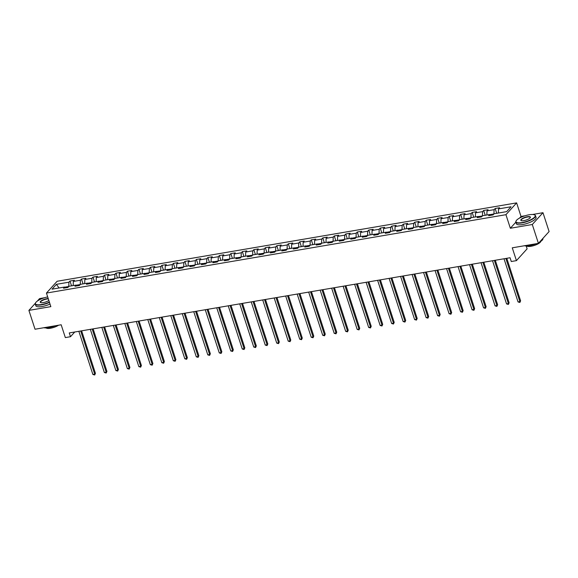 <?xml version="1.0" encoding="UTF-8"?>
<svg xmlns="http://www.w3.org/2000/svg" width="578" height="578" viewBox="0 0 578 578"><rect width="100%" height="100%" fill="white"/><g stroke="black" fill="none" stroke-linecap="round" stroke-linejoin="round"><path stroke-width="0.87" d="M44.571 297.728L39.579 298.58L37.288 301.116M516.616 202.885L57.121 281.262L46.442 293.068L505.938 214.691L516.616 202.885L521.024 216.454L519.564 218.065M515.858 222.169L510.345 228.259L532.295 224.51L542.973 212.704L532.504 214.496M525.135 215.753L521.024 216.454M542.973 212.704L549.1 231.554L538.421 243.36L512.267 247.818L516.436 260.635L527.114 248.829L526.182 245.953M35.359 303.24L28.9 310.386L35.027 329.229L61.174 324.771L65.336 337.588L70.494 336.707L74.75 332.003M532.295 224.51L538.421 243.36M65.538 287.858L64.541 287.042L63.486 288.205L67.908 287.454L68.963 286.291L76.036 285.084L74.981 286.247L79.396 285.496L80.45 284.325L87.524 283.119L86.469 284.289L90.891 283.531L91.945 282.367L99.011 281.161L97.964 282.324L102.378 281.573L103.433 280.409L110.506 279.203L109.452 280.366L113.873 279.615L114.928 278.444L121.994 277.238L120.939 278.408L125.361 277.65L126.416 276.486L133.489 275.28L132.434 276.443L136.856 275.692L137.904 274.528L144.977 273.322L143.922 274.485L148.344 273.734L149.399 272.57L156.472 271.364L155.417 272.527L159.839 271.768L160.886 270.605L167.96 269.399L166.905 270.562L171.326 269.81L172.381 268.647L179.455 267.441L178.4 268.604L182.814 267.852L183.869 266.689L190.942 265.483L189.887 266.646L194.309 265.887L195.364 264.724L202.437 263.517L201.382 264.688L205.797 263.929L206.852 262.766L213.925 261.559L212.87 262.723L217.292 261.971L218.347 260.808L225.413 259.601L224.365 260.765L228.78 260.013L229.834 258.843L236.908 257.636L235.853 258.807L240.275 258.048L241.329 256.885L248.396 255.678L247.341 256.842L251.762 256.09L252.817 254.927L259.89 253.72L258.836 254.884L263.257 254.132L264.305 252.962L271.378 251.755L270.323 252.926L274.745 252.167L275.8 251.004L282.873 249.797L281.818 250.96L286.24 250.209L287.288 249.046L294.361 247.839L293.306 249.002L297.728 248.251L298.783 247.081L305.856 245.881L304.801 247.044L309.216 246.286L310.27 245.123L317.344 243.916L316.289 245.079L320.711 244.328L321.765 243.165L328.839 241.958L327.784 243.121L332.198 242.37L333.253 241.207L340.326 240L339.272 241.163L343.693 240.405L344.748 239.241L351.814 238.035L350.767 239.198L355.181 238.447L356.236 237.283L363.309 236.077L362.254 237.24L366.676 236.489L367.731 235.325L374.797 234.119L373.742 235.282L378.164 234.531L379.219 233.36L386.292 232.154L385.237 233.324L389.659 232.566L390.706 231.402L397.78 230.196L396.725 231.359L401.146 230.608L402.201 229.444L409.275 228.238L408.22 229.401L412.641 228.65L413.689 227.479L420.762 226.273L419.707 227.443L424.129 226.684L425.184 225.521L432.257 224.315L431.202 225.478L435.617 224.726L436.672 223.563L443.745 222.357L442.69 223.52L447.112 222.768L448.167 221.598L455.24 220.399L454.185 221.562L458.6 220.803L459.655 219.64L466.728 218.433L465.673 219.597L470.095 218.845L471.149 217.682L478.216 216.475L477.168 217.639L481.582 216.887L482.637 215.724L489.71 214.517L488.656 215.681L493.077 214.922L494.132 213.759L506.653 211.627L511.039 206.772L498.518 208.911L499.573 207.748L495.151 208.499L496.719 213.318M64.541 287.042L52.02 289.181L56.406 284.325L68.927 282.194L69.981 281.031L71.549 285.85M495.151 208.499L494.096 209.662L487.023 210.869L488.078 209.706L483.663 210.457L482.608 211.627L475.535 212.834L476.59 211.664L472.168 212.422L471.113 213.585L464.047 214.792L465.095 213.629L460.68 214.38L459.626 215.543L452.552 216.75L453.607 215.587L449.185 216.338L448.131 217.509L441.065 218.715L442.112 217.545L437.698 218.303L436.643 219.467L429.57 220.673L430.624 219.51L426.203 220.261L425.148 221.425L418.082 222.631L419.137 221.468L414.715 222.219L413.66 223.39L406.587 224.589L407.642 223.426L403.22 224.185L402.172 225.348L395.099 226.554L396.154 225.391L391.732 226.143L390.677 227.306L383.604 228.512L384.659 227.349L380.237 228.1L379.19 229.264L372.116 230.47L373.171 229.307L368.75 230.066L367.695 231.229L360.621 232.435L361.676 231.272L357.262 232.024L356.207 233.187L349.134 234.393L350.189 233.23L345.767 233.982L344.712 235.145L337.646 236.351L338.694 235.188L334.279 235.94L333.224 237.11L326.151 238.317L327.206 237.146L322.784 237.905L321.729 239.068L314.663 240.275L315.711 239.111L311.296 239.863L310.241 241.026L303.168 242.233L304.223 241.069L299.801 241.821L298.747 242.991L291.68 244.198L292.735 243.027L288.314 243.786L287.259 244.949L280.186 246.156L281.24 244.993L276.819 245.744L275.771 246.907L268.698 248.114L269.753 246.951L265.331 247.702L264.276 248.872L257.203 250.072L258.258 248.908L253.836 249.667L252.788 250.83L245.715 252.037L246.77 250.874L242.348 251.625L241.293 252.788L234.22 253.995L235.275 252.832L230.86 253.583L229.806 254.746L222.732 255.953L223.787 254.79L219.365 255.548L218.311 256.711L211.245 257.918L212.292 256.755L207.878 257.506L206.823 258.669L199.75 259.876L200.804 258.713L196.383 259.464L195.328 260.627L188.262 261.834L189.309 260.671L184.895 261.429L183.84 262.593L176.767 263.799L177.822 262.629L173.4 263.387L172.345 264.551L165.279 265.757L166.334 264.594L161.912 265.345L160.857 266.509L153.784 267.715L154.839 266.552L150.417 267.303L149.37 268.474L142.296 269.68L143.351 268.51L138.93 269.269L137.875 270.432L130.801 271.638L131.856 270.475L127.435 271.226L126.387 272.39L119.314 273.596L120.368 272.433L115.947 273.184L114.892 274.355L107.819 275.562L108.874 274.391L104.459 275.15L103.404 276.313L96.331 277.519L97.386 276.356L92.964 277.108L91.909 278.271L84.843 279.477L85.891 278.314L81.476 279.066L80.421 280.229L73.348 281.435L74.403 280.272L69.981 281.031M516.436 260.635L511.277 261.516L510.056 257.745L69.266 332.935L70.494 336.707M80.255 284.549L76.195 285.214M77.033 285.893L76.036 285.084M73.348 281.435L73.182 285.568M80.421 280.229L80.248 284.521M91.743 282.591L87.69 283.256M88.521 283.935L87.524 283.119M84.843 279.477L84.67 283.61M91.909 278.271L91.736 282.563M103.404 276.313L103.231 280.605L99.178 281.291M100.016 281.977L99.011 281.161M96.331 277.519L96.165 281.645M114.726 278.668L110.665 279.333M111.503 280.019L110.506 279.203M107.819 275.562L107.653 279.687M114.892 274.355L114.719 278.647M126.214 276.71L122.16 277.375M122.998 278.054L121.994 277.238M119.314 273.596L119.147 277.729M126.387 272.39L126.206 276.681M137.875 270.432L137.701 274.723L133.648 275.417M134.486 276.096L133.489 275.28M130.801 271.638L130.635 275.771M149.37 268.474L149.189 272.765L145.143 273.452M145.981 274.138L144.977 273.322M142.296 269.68L142.123 273.806M160.691 270.829L156.631 271.494M157.469 272.173L156.472 271.364M153.784 267.715L153.618 271.848M160.857 266.509L160.684 270.8M172.179 268.864L168.126 269.536M168.957 270.215L167.96 269.399M165.279 265.757L165.106 269.89M172.345 264.551L172.172 268.842M183.84 262.593L183.667 266.884L179.614 267.571M180.452 268.257L179.455 267.441M176.767 263.799L176.601 267.925M195.162 264.948L191.108 265.613M191.939 266.292L190.942 265.483M188.262 261.834L188.088 265.967M195.328 260.627L195.154 264.919M206.657 262.983L202.596 263.655M203.434 264.334L202.437 263.517M199.75 259.876L199.583 264.009M206.823 258.669L206.649 262.961M218.144 261.025L214.091 261.69M214.922 262.376L213.925 261.559M211.245 257.918L211.071 262.044M218.311 256.711L218.137 261.003M229.806 254.746L229.632 259.038L225.579 259.732M226.417 260.411L225.413 259.601M222.732 255.953L222.566 260.086M241.127 257.102L237.067 257.774M237.905 258.453L236.908 257.636M234.22 253.995L234.054 258.128M241.293 252.788L241.12 257.08M252.615 255.144L248.562 255.808M249.4 256.495L248.396 255.678M245.715 252.037L245.549 256.162M252.788 250.83L252.608 255.122M264.11 253.186L260.049 253.85M260.888 254.53L259.89 253.72M257.203 250.072L257.037 254.204M264.276 248.872L264.103 253.164M275.771 246.907L275.59 251.199L271.544 251.892M272.382 252.572L271.378 251.755M268.698 248.114L268.524 252.246M287.093 249.263L283.032 249.934M283.87 250.614L282.873 249.797M280.186 246.156L280.019 250.281M287.259 244.949L287.085 249.241M298.58 247.305L294.527 247.969M295.358 248.656L294.361 247.839M291.68 244.198L291.507 248.323M298.747 242.991L298.573 247.283M310.075 245.347L306.015 246.011M306.853 246.69L305.856 245.881M303.168 242.233L303.002 246.365M310.241 241.026L310.068 245.318M321.729 239.068L321.556 243.36L317.51 244.053M318.341 244.732L317.344 243.916M314.663 240.275L314.49 244.407M333.058 241.423L328.998 242.088M329.836 242.774L328.839 241.958M326.151 238.317L325.985 242.442M333.224 237.11L333.051 241.402M344.546 239.465L340.493 240.13M341.323 240.809L340.326 240M337.646 236.351L337.473 240.484M344.712 235.145L344.539 239.436M356.207 233.187L356.034 237.479L351.98 238.172M352.818 238.851L351.814 238.035M349.134 234.393L348.968 238.526M367.695 231.229L367.521 235.521L363.468 236.207M364.306 236.893L363.309 236.077M360.621 232.435L360.455 236.561M379.016 233.584L374.963 234.249M375.801 234.928L374.797 234.119M372.116 230.47L371.95 234.603M379.19 229.264L379.009 233.555M390.511 231.619L386.451 232.291M387.289 232.97L386.292 232.154M383.604 228.512L383.438 232.645M390.677 227.306L390.504 231.597M402.172 225.348L401.992 229.639L397.946 230.326M398.784 231.012L397.78 230.196M395.099 226.554L394.926 230.68M413.66 223.39L413.487 227.681L409.434 228.368M410.272 229.047L409.275 228.238M406.587 224.589L406.421 228.722M424.982 225.745L420.929 226.41M421.759 227.089L420.762 226.273M418.082 222.631L417.908 226.764M425.148 221.425L424.975 225.716M436.477 223.78L432.416 224.452M433.254 225.131L432.257 224.315M429.57 220.673L429.403 224.799M436.643 219.467L436.469 223.758M448.131 217.509L447.957 221.8L443.911 222.487M444.742 223.173L443.745 222.357M441.065 218.715L440.891 222.841M459.459 219.864L455.399 220.529M456.237 221.208L455.24 220.399M452.552 216.75L452.386 220.883M459.626 215.543L459.452 219.835M470.947 217.899L466.894 218.571M467.725 219.25L466.728 218.433M464.047 214.792L463.874 218.925M471.113 213.585L470.94 217.877M482.442 215.941L478.382 216.606M479.22 217.292L478.216 216.475M475.535 212.834L475.369 216.96M482.608 211.627L482.435 215.919M494.096 209.662L493.923 213.954L489.869 214.648M490.708 215.327L489.71 214.517M487.023 210.869L486.857 215.002M498.518 208.911L498.352 213.044M510.345 228.259L505.938 214.691M28.9 310.386L50.85 306.643L46.442 293.068M68.76 286.507L64.707 287.172M56.406 284.325L59.072 287.974M68.927 282.194L68.753 286.486M483.663 210.457L485.224 215.276M472.168 212.422L473.736 217.241M460.68 214.38L462.241 219.199M449.185 216.338L450.753 221.157M437.698 218.303L439.258 223.122M426.203 220.261L427.771 225.08M414.715 222.219L416.283 227.038M403.22 224.185L404.788 229.004M391.732 226.143L393.3 230.962M380.237 228.1L381.805 232.92M368.75 230.066L370.317 234.885M357.262 232.024L358.822 236.843M345.767 233.982L347.335 238.801M334.279 235.94L335.84 240.759M322.784 237.905L324.352 242.724M311.296 239.863L312.857 244.682M299.801 241.821L301.369 246.64M288.314 243.786L289.881 248.605M276.819 245.744L278.386 250.563M265.331 247.702L266.899 252.521M253.836 249.667L255.404 254.486M242.348 251.625L243.916 256.444M230.86 253.583L232.421 258.402M219.365 255.548L220.933 260.367M207.878 257.506L209.438 262.325M196.383 259.464L197.951 264.283M184.895 261.429L186.456 266.241M173.4 263.387L174.968 268.206M161.912 265.345L163.48 270.164M150.417 267.303L151.985 272.122M138.93 269.269L140.497 274.088M127.435 271.226L129.002 276.046M115.947 273.184L117.515 278.004M104.459 275.15L106.02 279.969M92.964 277.108L94.532 281.927M81.476 279.066L83.037 283.885M505.858 258.46L519.889 301.629L518.047 301.94L504.016 258.778M506.79 258.301L520.612 300.835L519.868 302.467L518.047 301.94M520.612 300.835L519.868 302.467M522.086 222.566A10.101 2.926 -18 0 0 532.526 218.766A10.101 2.926 -18 0 0 534.491 214.857A10.101 2.926 -18 0 0 529.13 214.778A10.101 2.926 -18 0 0 516.176 220.803A10.101 2.926 -18 0 0 522.086 222.566M534.628 214.922A10.353 2.998 162 0 1 534.78 214.987A10.353 2.998 162 0 1 535.524 215.702A10.353 2.998 162 0 1 522.071 222.884A10.353 2.998 162 0 1 515.836 222.096A10.353 2.998 162 0 1 516.017 221.085A10.353 2.998 162 0 1 516.103 220.941M523.849 220.623A5.05 1.467 162 0 1 521.161 220.579A5.05 1.467 162 0 1 522.144 218.629A5.05 1.467 162 0 1 527.367 216.728A5.05 1.467 162 0 1 530.322 217.61A5.05 1.467 162 0 1 523.849 220.623M530.228 217.754A4.805 1.394 -18 0 0 530.25 217.415A4.805 1.394 -18 0 0 527.353 217.046A4.805 1.394 -18 0 0 521.11 220.384A4.805 1.394 -18 0 0 521.327 220.644M542.901 238.403L542.923 238.468A10.353 2.998 162 0 1 539.512 242.153M536.138 243.75A10.353 2.998 162 0 1 529.47 245.657A10.353 2.998 162 0 1 524.441 245.744M540.755 241.38A7.456 2.16 162 0 1 531.045 246.271A7.456 2.16 162 0 1 526.695 245.946M535.524 215.702L536.066 217.357A10.353 2.998 162 0 1 522.613 224.546A10.353 2.998 162 0 1 516.371 223.758L515.836 222.096M47.692 296.919A10.101 2.926 -18 0 0 35.612 302.785A10.101 2.926 -18 0 0 41.522 304.541A10.101 2.926 -18 0 0 49.376 302.113M49.477 302.41A10.353 2.998 162 0 1 41.508 304.866A10.353 2.998 162 0 1 35.272 304.079A10.353 2.998 162 0 1 35.453 303.06A10.353 2.998 162 0 1 35.54 302.923M48.848 300.473A5.05 1.467 162 0 1 43.285 302.597A5.05 1.467 162 0 1 40.605 302.561A5.05 1.467 162 0 1 41.587 300.603A5.05 1.467 162 0 1 46.804 298.703A5.05 1.467 162 0 1 48.227 298.559M48.335 298.891A4.805 1.394 -18 0 0 46.796 299.028A4.805 1.394 -18 0 0 40.554 302.359A4.805 1.394 -18 0 0 40.763 302.619M55.582 325.725A10.353 2.998 162 0 1 48.906 327.632A10.353 2.998 162 0 1 43.877 327.719M58.537 325.219A7.456 2.16 162 0 1 50.481 328.246A7.456 2.16 162 0 1 46.132 327.928M50.011 304.071A10.353 2.998 162 0 1 42.05 306.521A10.353 2.998 162 0 1 35.814 305.733L35.272 304.079M494.371 260.425L508.394 303.587L506.552 303.905L492.528 260.736M495.303 260.266L509.117 302.793L508.38 304.425L506.552 303.905M509.117 302.793L508.38 304.425M482.876 262.383L496.907 305.552L495.064 305.863L481.041 262.694M483.808 262.224L497.629 304.751L496.885 306.383L495.064 305.863M497.629 304.751L496.885 306.383M471.388 264.341L485.412 307.51L483.569 307.821L469.546 264.659M472.32 264.182L486.134 306.716L485.397 308.349L483.569 307.821M486.134 306.716L485.397 308.349M459.9 266.299L473.924 309.468L472.082 309.786L458.058 266.617M460.825 266.147L474.646 308.674L473.902 310.307L472.082 309.786M474.646 308.674L473.902 310.307M448.405 268.264L462.429 311.434L460.594 311.744L446.563 268.575M449.337 268.105L463.151 310.632L462.414 312.264L460.594 311.744M463.151 310.632L462.414 312.264M436.917 270.222L450.941 313.392L449.099 313.702L435.075 270.54M437.842 270.063L451.664 312.59L450.927 314.222L449.099 313.702M451.664 312.59L450.927 314.222M425.422 272.18L439.446 315.35L437.611 315.667L423.58 272.498M426.354 272.021L440.169 314.555L439.432 316.188L437.611 315.667M440.169 314.555L439.432 316.188M413.935 274.145L427.958 317.308L426.116 317.625L412.092 274.456M414.86 273.986L428.681 316.513L427.944 318.146L426.116 317.625M428.681 316.513L427.944 318.146M402.44 276.103L416.471 319.273L414.628 319.583L400.597 276.414M403.372 275.944L417.186 318.471L416.449 320.104L414.628 319.583M417.186 318.471L416.449 320.104M390.952 278.061L404.976 321.231L403.133 321.549L389.11 278.379M391.877 277.902L405.698 320.436L404.961 322.069L403.133 321.549M405.698 320.436L404.961 322.069M379.457 280.027L393.488 323.189L391.646 323.507L377.615 280.337M380.389 279.868L394.21 322.394L393.466 324.027L391.646 323.507M394.21 322.394L393.466 324.027M367.969 281.985L381.993 325.154L380.151 325.465L366.127 282.295M368.901 281.826L382.715 324.352L381.979 325.985L380.151 325.465M382.715 324.352L381.979 325.985M356.474 283.942L370.505 327.112L368.663 327.43L354.639 284.26M357.406 283.784L371.228 326.317L370.484 327.95L368.663 327.43M371.228 326.317L370.484 327.95M344.987 285.908L359.01 329.07L357.168 329.388L343.144 286.218M345.919 285.749L359.733 328.275L358.996 329.908L357.168 329.388M359.733 328.275L358.996 329.908M333.499 287.866L347.523 331.035L345.68 331.346L331.656 288.176M334.424 287.707L348.245 330.233L347.501 331.866L345.68 331.346M348.245 330.233L347.501 331.866M322.004 289.824L336.028 332.993L334.192 333.304L320.161 290.142M322.936 289.665L336.75 332.198L336.013 333.831L334.192 333.304M336.75 332.198L336.013 333.831M310.516 291.782L324.54 334.951L322.697 335.269L308.674 292.1M311.441 291.63L325.262 334.156L324.525 335.789L322.697 335.269M325.262 334.156L324.525 335.789M299.021 293.747L313.045 336.916L311.21 337.227L297.179 294.058M299.953 293.588L313.767 336.114L313.03 337.747L311.21 337.227M313.767 336.114L313.03 337.747M287.533 295.705L301.557 338.874L299.715 339.185L285.691 296.023M288.458 295.546L302.28 338.072L301.543 339.705L299.715 339.185M302.28 338.072L301.543 339.705M276.038 297.663L290.069 340.832L288.227 341.15L274.196 297.981M276.97 297.504L290.785 340.037L290.048 341.67L288.227 341.15M290.785 340.037L290.048 341.67M264.551 299.628L278.574 342.797L276.732 343.108L262.708 299.939M265.475 299.469L279.297 341.995L278.56 343.628L276.732 343.108M279.297 341.995L278.56 343.628M253.056 301.586L267.087 344.755L265.244 345.066L251.213 301.904M253.988 301.427L267.809 343.953L267.065 345.586L265.244 345.066M267.809 343.953L267.065 345.586M241.568 303.544L255.592 346.713L253.749 347.031L239.726 303.862M242.5 303.385L256.314 345.919L255.577 347.551L253.749 347.031M256.314 345.919L255.577 347.551M230.073 305.509L244.104 348.671L242.261 348.989L228.238 305.82M231.005 305.35L244.826 347.877L244.082 349.509L242.261 348.989M244.826 347.877L244.082 349.509M218.585 307.467L232.609 350.636L230.766 350.947L216.743 307.778M219.517 307.308L233.331 349.834L232.594 351.467L230.766 350.947M233.331 349.834L232.594 351.467M207.097 309.425L221.121 352.594L219.279 352.912L205.255 309.743M208.022 309.266L221.844 351.8L221.099 353.433L219.279 352.912M221.844 351.8L221.099 353.433M195.602 311.39L209.626 354.552L207.791 354.87L193.76 311.701M196.534 311.231L210.349 353.758L209.612 355.391L207.791 354.87M210.349 353.758L209.612 355.391M184.115 313.348L198.138 356.518L196.296 356.828L182.272 313.659M185.039 313.189L198.861 355.716L198.124 357.349L196.296 356.828M198.861 355.716L198.124 357.349M172.62 315.306L186.643 358.476L184.808 358.786L170.777 315.624M173.552 315.147L187.366 357.681L186.629 359.314L184.808 358.786M187.366 357.681L186.629 359.314M161.132 317.264L175.156 360.434L173.313 360.751L159.29 317.582M162.057 317.112L175.878 359.639L175.141 361.272L173.313 360.751M175.878 359.639L175.141 361.272M149.637 319.229L163.668 362.399L161.826 362.709L147.795 319.54M150.569 319.07L164.383 361.597L163.646 363.23L161.826 362.709M164.383 361.597L163.646 363.23M138.149 321.187L152.173 364.357L150.331 364.667L136.307 321.505M139.074 321.028L152.895 363.562L152.159 365.188L150.331 364.667M152.895 363.562L152.159 365.188M126.654 323.145L140.685 366.315L138.843 366.633L124.812 323.463M127.586 322.986L141.408 365.52L140.664 367.153L138.843 366.633M141.408 365.52L140.664 367.153M115.167 325.111L129.19 368.28L127.348 368.591L113.324 325.421M116.099 324.952L129.913 367.478L129.176 369.111L127.348 368.591M129.913 367.478L129.176 369.111M103.672 327.069L117.702 370.238L115.86 370.549L101.836 327.386M104.604 326.91L118.425 369.436L117.681 371.069L115.86 370.549M118.425 369.436L117.681 371.069M92.184 329.026L106.208 372.196L104.365 372.514L90.341 329.344M93.116 328.868L106.93 371.401L106.193 373.034L104.365 372.514M106.93 371.401L106.193 373.034M80.696 330.992L94.72 374.154L92.877 374.472L78.854 331.302M81.621 330.833L95.442 373.359L94.698 374.992L92.877 374.472M95.442 373.359L94.698 374.992"/></g></svg>
